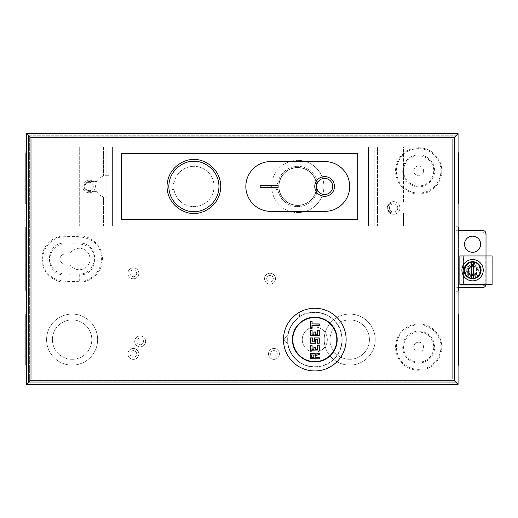 <?xml version="1.0" encoding="UTF-8"?>
<svg xmlns="http://www.w3.org/2000/svg" width="518" height="518" viewBox="0 0 518 518"><rect width="100%" height="100%" fill="white"/><g stroke="black" fill="none" stroke-linecap="round" stroke-linejoin="round"><path stroke-width="0.39" stroke-dasharray="2.59 1.94" d="M463.215 284.434L490.954 284.434L485.185 284.434L485.185 255.957L463.215 255.957L463.215 284.434L485.185 284.434M458.074 384.369L26.437 384.369L30.018 380.788L30.018 137.212L454.487 137.212L454.487 380.788L30.018 380.788L454.487 380.788L454.487 137.212L30.018 137.212L30.018 380.788L28.587 382.219L455.924 382.219L455.924 135.781L454.487 137.212L458.074 133.631L458.074 384.369L26.437 384.369L26.437 133.631L458.074 133.631L458.074 384.369L458.074 287.658L455.924 287.658L455.924 226.761L458.074 226.761L458.074 133.631L26.437 133.631L26.437 384.369L458.074 384.369L454.487 380.788L455.924 382.219L455.924 287.658L482.426 287.658A3.581 3.581 0 0 0 486.013 284.071L486.013 255.957L486.013 284.434L486.013 255.957L463.623 255.957L486.013 255.957L486.013 284.434L459.861 284.434L459.861 255.957L490.954 255.957L490.954 284.434M472.578 265.928A4.261 4.261 0 0 1 476.838 270.195A4.261 4.261 0 0 1 472.578 274.456C467.514 275.971 467.514 264.413 472.578 265.928C477.641 264.413 477.641 275.971 472.578 274.456A4.261 4.261 0 0 1 468.317 270.195A4.261 4.261 0 0 1 472.578 265.928M486.013 284.434L463.623 284.434L463.623 255.957L460.042 255.957L492.1 255.957M463.215 255.957L461.188 255.957L463.623 255.957L463.623 284.434L460.042 284.434L492.1 284.434M473.115 277.085A6.896 6.896 0 0 1 466.219 270.195A6.896 6.896 0 0 1 473.115 263.299A6.896 6.896 0 0 0 466.219 270.195A6.896 6.896 0 0 0 473.115 277.085A6.896 6.896 0 0 0 480.011 270.195A6.896 6.896 0 0 0 473.115 263.299A6.896 6.896 0 0 1 480.011 270.195A6.896 6.896 0 0 1 473.115 277.085M472.578 259.537A10.658 10.658 0 0 0 461.92 270.195A10.658 10.658 0 0 0 472.578 280.853A10.658 10.658 0 0 0 483.236 270.195A10.658 10.658 0 0 0 472.578 259.537M472.578 273.776A3.581 3.581 0 0 0 476.159 270.195A3.581 3.581 0 0 0 472.578 266.615A3.581 3.581 0 0 0 468.997 270.195A3.581 3.581 0 0 0 472.578 273.776M475.938 266.019L474.307 265.028L472.707 264.827A5.368 5.368 0 0 0 472.578 264.827A5.361 5.361 0 0 1 475.938 266.019C478.043 268.803 478.043 271.587 475.938 274.365A5.361 5.361 0 0 1 467.217 270.195A5.361 5.361 0 0 1 472.578 264.834A5.368 5.368 0 0 0 467.21 270.195A5.368 5.368 0 0 0 472.707 275.557L474.307 275.356L475.938 274.365M472.707 264.827L471.134 266.181A4.261 4.261 0 0 0 471.134 274.203L472.707 275.557M472.578 265.715A4.481 4.481 0 0 1 477.059 270.195A4.481 4.481 0 0 1 472.578 274.669A4.481 4.481 0 0 1 468.104 270.195A4.481 4.481 0 0 1 472.578 265.715A4.481 4.481 0 0 1 477.059 270.195A4.481 4.481 0 0 1 472.578 274.669A4.481 4.481 0 0 1 468.104 270.195A4.481 4.481 0 0 1 472.578 265.715A4.481 4.481 0 0 1 477.059 270.195A4.481 4.481 0 0 1 472.578 274.669A4.481 4.481 0 0 1 468.104 270.195A4.481 4.481 0 0 1 472.578 265.715A4.481 4.481 0 0 1 477.059 270.195A4.481 4.481 0 0 1 472.578 274.669A4.481 4.481 0 0 1 468.104 270.195A4.481 4.481 0 0 1 472.578 265.715M472.578 265.585A4.61 4.61 0 0 1 477.188 270.195A4.61 4.61 0 0 1 472.578 274.805A4.61 4.61 0 0 1 467.968 270.195A4.61 4.61 0 0 1 472.578 265.585M490.954 255.957L485.185 255.957M471.134 266.181C467.605 266.569 467.605 273.815 471.134 274.203M474.307 265.028A5.445 5.445 0 0 0 467.132 270.195A5.445 5.445 0 0 0 474.307 275.356M471.594 278.496L466.686 276.126L464.27 269.263L467.864 263.293L472.578 261.836C476.528 261.363 479.318 264.148 480.937 270.195C479.318 276.243 476.528 279.027 472.578 278.554M314.789 366.997A27.402 27.402 0 0 1 287.568 342.728A3.134 3.134 0 0 1 284.524 339.594A3.134 3.134 0 0 1 287.568 336.46A27.402 27.402 0 0 1 314.789 312.192A27.402 27.402 0 0 1 342.191 339.594A27.402 27.402 0 0 1 314.789 366.997A27.402 27.402 0 0 1 287.568 342.728A3.134 3.134 0 0 1 284.524 339.594A3.134 3.134 0 0 1 287.568 336.46A27.402 27.402 0 0 1 314.789 312.192A27.402 27.402 0 0 1 342.191 339.594A27.402 27.402 0 0 1 314.789 366.997M472.578 276.016A5.821 5.821 0 0 1 466.757 270.195A5.821 5.821 0 0 1 472.578 264.374A5.821 5.821 0 0 1 478.399 270.195A5.821 5.821 0 0 1 472.578 276.016A5.821 5.821 0 0 1 466.757 270.195A5.821 5.821 0 0 1 472.578 264.374A5.821 5.821 0 0 1 478.399 270.195A5.821 5.821 0 0 1 472.578 276.016M472.578 252.285A8.061 8.061 0 0 1 464.516 244.224A8.061 8.061 0 0 1 472.578 236.163A8.061 8.061 0 0 1 480.639 244.224A8.061 8.061 0 0 1 472.578 252.285A8.061 8.061 0 0 1 464.516 244.224A8.061 8.061 0 0 1 472.578 236.163A8.061 8.061 0 0 1 480.639 244.224A8.061 8.061 0 0 1 472.578 252.285A8.061 8.061 0 0 1 464.516 244.224A8.061 8.061 0 0 1 472.578 236.163A8.061 8.061 0 0 1 480.639 244.224A8.061 8.061 0 0 1 472.578 252.285M357.776 153.328L357.776 219.6L121.361 219.6L121.361 153.328L357.776 153.328M26.437 384.369L26.437 133.631L30.018 137.212L28.587 135.781L28.587 382.219L455.924 382.219L28.587 382.219L28.587 135.781L28.587 382.219L28.587 135.781L455.924 135.781L28.587 135.781M455.924 226.761L455.924 382.219L28.587 382.219M458.074 226.761L458.074 230.342L455.924 230.342L482.426 230.342A3.581 3.581 0 0 1 486.013 233.929L486.013 284.071A3.581 3.581 0 0 1 485.994 284.434M458.074 291.239L455.924 291.239M458.074 287.658L458.074 230.342M324.644 176.612A9.848 9.848 0 0 0 314.789 186.467A9.848 9.848 0 0 0 324.644 196.316A9.848 9.848 0 0 0 334.492 186.467A9.848 9.848 0 0 0 324.644 176.612M297.772 167.482A18.985 18.985 0 0 1 316.757 186.467A18.985 18.985 0 0 1 297.772 205.452A18.985 18.985 0 0 0 316.757 186.467A18.985 18.985 0 0 0 297.772 167.482A18.985 18.985 0 0 0 278.788 186.467A18.985 18.985 0 0 0 297.772 205.452A18.985 18.985 0 0 1 278.788 186.467A18.985 18.985 0 0 1 297.772 167.482M324.644 178.406A8.061 8.061 0 0 1 332.698 186.467A8.061 8.061 0 0 1 324.644 194.522A8.061 8.061 0 0 1 316.582 186.467A8.061 8.061 0 0 1 324.644 178.406M297.772 167.657A18.803 18.803 0 0 1 316.582 186.467A18.803 18.803 0 0 1 297.772 205.27A18.803 18.803 0 0 0 316.582 186.467A18.803 18.803 0 0 0 297.772 167.657A18.803 18.803 0 0 0 278.969 186.467A18.803 18.803 0 0 0 297.772 205.27A18.803 18.803 0 0 1 278.969 186.467A18.803 18.803 0 0 1 297.772 167.657M297.772 160.353A26.114 26.114 0 0 1 323.886 186.467A26.114 26.114 0 0 1 297.772 212.574A26.114 26.114 0 0 0 323.886 186.467A26.114 26.114 0 0 0 297.772 160.353A26.114 26.114 0 0 0 271.665 186.467A26.114 26.114 0 0 0 297.772 212.574A26.114 26.114 0 0 1 271.665 186.467A26.114 26.114 0 0 1 297.772 160.353M324.818 211.357L270.733 211.357A24.896 24.896 0 0 1 245.836 186.467A24.896 24.896 0 0 1 270.733 161.571L324.818 161.571A24.896 24.896 0 0 1 349.715 186.467A24.896 24.896 0 0 1 324.818 211.357M314.789 366.731A27.137 27.137 0 0 0 341.925 339.594A27.137 27.137 0 0 0 314.789 312.464A27.137 27.137 0 0 1 341.925 339.594A27.137 27.137 0 0 1 288.817 347.448A27.137 27.137 0 0 1 299.754 317.01A27.137 27.137 0 0 0 314.789 366.731M299.754 317.01A2.868 2.868 0 0 1 302.292 312.814A2.868 2.868 0 0 0 299.754 317.01M314.789 370.94A31.345 31.345 0 0 0 346.134 339.594A31.345 31.345 0 0 0 314.789 308.255A31.345 31.345 0 0 0 283.45 339.594A31.345 31.345 0 0 0 314.789 370.94M314.789 317.21A22.391 22.391 0 0 0 292.405 339.594A22.391 22.391 0 0 0 314.789 361.985A22.391 22.391 0 0 0 337.179 339.594A22.391 22.391 0 0 0 314.789 317.21M314.789 312.464A27.137 27.137 0 0 0 304.83 314.355A27.137 27.137 0 0 1 314.789 312.464M302.292 312.814A2.868 2.868 0 0 1 304.83 314.355A2.868 2.868 0 0 0 302.292 312.814M89.122 191.388A4.927 4.927 0 0 1 84.194 186.467A4.927 4.927 0 0 1 89.122 181.54L96.588 181.54A10.748 10.748 0 0 1 103.451 176.062L103.451 147.06L109 147.06L109 225.867L371.924 225.867L371.924 147.06L377.473 147.06L109 147.06L109 225.867L79.273 225.867L103.451 225.867L103.451 196.866A10.748 10.748 0 0 1 96.588 191.388L89.122 191.388A4.927 4.927 0 0 1 84.194 186.467A4.927 4.927 0 0 1 89.122 181.54L96.588 181.54A10.748 10.748 0 0 1 103.451 176.062L103.451 147.06L79.273 147.06L106.138 147.06L106.138 175.719L103.451 176.062L109 175.719L106.138 175.719L106.138 225.867L103.451 225.867L103.451 196.866A10.748 10.748 0 0 1 96.588 191.388L89.122 191.388M173.964 189.42L171.957 189.42L171.957 183.508L173.964 183.508A20.15 20.15 0 0 1 204.817 169.528A20.15 20.15 0 0 1 204.817 203.399A20.15 20.15 0 0 1 173.964 189.42L171.957 189.42L171.957 183.508L173.964 183.508A20.15 20.15 0 0 1 204.817 169.528A20.15 20.15 0 0 1 204.817 203.399A20.15 20.15 0 0 1 173.964 189.42M277.842 189.42L275.835 189.42L275.835 183.508L277.842 183.508A20.15 20.15 0 0 1 308.696 169.528A20.15 20.15 0 0 1 308.696 203.399A20.15 20.15 0 0 1 277.842 189.42L275.835 189.42L275.835 183.508L277.842 183.508A20.15 20.15 0 0 1 308.696 169.528A20.15 20.15 0 0 1 308.696 203.399A20.15 20.15 0 0 1 277.842 189.42M112.406 147.06L106.138 147.06L106.138 225.867L112.406 225.867L112.406 147.06L112.406 225.867L368.518 225.867L368.518 147.06L112.406 147.06M403.444 147.06L377.473 147.06L403.444 147.06L403.444 203.03L403.444 147.06M368.518 147.06L371.924 147.06L371.924 225.867L403.444 225.867L368.518 225.867L368.518 147.06M79.273 147.06L79.273 225.867L79.273 147.06M374.786 225.867L374.786 147.06L374.786 225.867M403.444 225.867L403.444 212.879L392.696 212.879A4.927 4.927 0 0 1 387.775 207.958A4.927 4.927 0 0 1 392.696 203.03L403.444 203.03L392.696 203.03A4.927 4.927 0 0 0 387.775 207.958A4.927 4.927 0 0 0 392.696 212.879L403.444 212.879L403.444 225.867M105.277 197.209L103.451 196.866L107.22 197.209M105.277 175.719L107.22 175.719M314.789 361.622A22.028 22.028 0 0 0 336.817 339.594A22.028 22.028 0 0 0 314.789 317.566A22.028 22.028 0 0 0 292.761 339.594A22.028 22.028 0 0 0 314.789 361.622M314.789 352.13A12.536 12.536 0 0 0 327.324 339.594A12.536 12.536 0 0 0 314.789 327.059A12.536 12.536 0 0 1 327.324 339.594A12.536 12.536 0 0 1 314.789 352.13A12.536 12.536 0 0 1 302.253 339.594A12.536 12.536 0 0 1 314.789 327.059A12.536 12.536 0 0 0 302.253 339.594A12.536 12.536 0 0 0 314.789 352.13M418.667 148.647A22.235 22.235 0 0 0 396.432 170.882A22.235 22.235 0 0 0 418.667 193.117A22.235 22.235 0 0 0 440.902 170.882A22.235 22.235 0 0 0 418.667 148.647M418.667 155.814A15.067 15.067 0 0 0 403.6 170.882A15.067 15.067 0 0 0 418.667 185.949A15.067 15.067 0 0 0 433.741 170.882A15.067 15.067 0 0 0 418.667 155.814M418.667 324.883A22.235 22.235 0 0 0 396.432 347.118A22.235 22.235 0 0 0 418.667 369.353A22.235 22.235 0 0 0 440.902 347.118A22.235 22.235 0 0 0 418.667 324.883M418.667 332.051A15.067 15.067 0 0 0 403.6 347.118A15.067 15.067 0 0 0 418.667 362.186A15.067 15.067 0 0 0 433.741 347.118A15.067 15.067 0 0 0 418.667 332.051M418.667 165.954A4.927 4.927 0 0 0 413.746 170.882A4.927 4.927 0 0 0 418.667 175.809A4.927 4.927 0 0 0 423.594 170.882A4.927 4.927 0 0 0 418.667 165.954A4.927 4.927 0 0 0 413.746 170.882A4.927 4.927 0 0 0 418.667 175.809A4.927 4.927 0 0 0 423.594 170.882A4.927 4.927 0 0 0 418.667 165.954M69.723 263.927A10.748 10.748 0 0 0 90.015 259A10.748 10.748 0 0 0 69.723 254.073L64.944 254.073A4.927 4.927 0 0 0 60.017 259A4.927 4.927 0 0 0 64.944 263.927L69.723 263.927A10.748 10.748 0 0 0 90.015 259A10.748 10.748 0 0 0 69.723 254.073L64.944 254.073A4.927 4.927 0 0 0 60.017 259A4.927 4.927 0 0 0 64.944 263.927L69.723 263.927M418.667 342.191A4.927 4.927 0 0 0 413.746 347.118A4.927 4.927 0 0 0 418.667 352.046A4.927 4.927 0 0 0 423.594 347.118A4.927 4.927 0 0 0 418.667 342.191A4.927 4.927 0 0 0 413.746 347.118A4.927 4.927 0 0 0 418.667 352.046A4.927 4.927 0 0 0 423.594 347.118A4.927 4.927 0 0 0 418.667 342.191M418.667 154.921A15.961 15.961 0 0 1 434.628 170.882A15.961 15.961 0 0 1 418.667 186.843A15.961 15.961 0 0 1 402.706 170.882A15.961 15.961 0 0 1 418.667 154.921M418.667 147.759A23.122 23.122 0 0 1 441.796 170.882A23.122 23.122 0 0 1 418.667 194.004A23.122 23.122 0 0 1 395.545 170.882A23.122 23.122 0 0 1 418.667 147.759M79.273 274.961L64.944 274.961C44.237 275.576 44.237 242.424 64.944 243.039L79.273 243.039C99.98 242.424 99.98 275.576 79.273 274.961M79.273 282.129L64.944 282.129C53.05 282.543 41.492 271.678 41.816 259C41.492 246.322 53.05 235.457 64.944 235.871L79.273 235.871C91.168 235.457 102.726 246.322 102.396 259C102.726 271.678 91.168 282.543 79.273 282.129M418.667 331.157A15.961 15.961 0 0 1 434.628 347.118A15.961 15.961 0 0 1 418.667 363.079A15.961 15.961 0 0 1 402.706 347.118A15.961 15.961 0 0 1 418.667 331.157M418.667 323.996A23.122 23.122 0 0 1 441.796 347.118A23.122 23.122 0 0 1 418.667 370.24A23.122 23.122 0 0 1 395.545 347.118A23.122 23.122 0 0 1 418.667 323.996M89.122 192.78A6.313 6.313 0 0 0 95.435 186.467A6.313 6.313 0 0 0 89.122 180.154A6.313 6.313 0 0 0 82.809 186.467A6.313 6.313 0 0 0 89.122 192.78A6.313 6.313 0 0 0 95.435 186.467A6.313 6.313 0 0 0 89.122 180.154A6.313 6.313 0 0 0 82.809 186.467A6.313 6.313 0 0 0 89.122 192.78M393.596 214.271A6.313 6.313 0 0 0 399.909 207.958A6.313 6.313 0 0 0 393.596 201.644A6.313 6.313 0 0 0 387.283 207.958A6.313 6.313 0 0 0 393.596 214.271A6.313 6.313 0 0 0 399.909 207.958A6.313 6.313 0 0 0 393.596 201.644A6.313 6.313 0 0 0 387.283 207.958A6.313 6.313 0 0 0 393.596 214.271M273.957 359.388A5.465 5.465 0 0 0 279.416 353.923A5.465 5.465 0 0 0 273.957 348.459A5.465 5.465 0 0 0 268.492 353.923A5.465 5.465 0 0 0 273.957 359.388A5.465 5.465 0 0 0 279.416 353.923A5.465 5.465 0 0 0 273.957 348.459A5.465 5.465 0 0 0 268.492 353.923A5.465 5.465 0 0 0 273.957 359.388M270.014 284.162A5.465 5.465 0 0 0 275.479 278.703A5.465 5.465 0 0 0 270.014 273.239A5.465 5.465 0 0 0 264.549 278.703A5.465 5.465 0 0 0 270.014 284.162A5.465 5.465 0 0 0 275.479 278.703A5.465 5.465 0 0 0 270.014 273.239A5.465 5.465 0 0 0 264.549 278.703A5.465 5.465 0 0 0 270.014 284.162M133.359 278.788A5.465 5.465 0 0 0 138.824 273.329A5.465 5.465 0 0 0 133.359 267.864A5.465 5.465 0 0 0 127.901 273.329A5.465 5.465 0 0 0 133.359 278.788A5.465 5.465 0 0 0 138.824 273.329A5.465 5.465 0 0 0 133.359 267.864A5.465 5.465 0 0 0 127.901 273.329A5.465 5.465 0 0 0 133.359 278.788M140.164 346.846A5.465 5.465 0 0 0 145.629 341.388A5.465 5.465 0 0 0 140.164 335.923A5.465 5.465 0 0 0 134.706 341.388A5.465 5.465 0 0 0 140.164 346.846A5.465 5.465 0 0 0 145.629 341.388A5.465 5.465 0 0 0 140.164 335.923A5.465 5.465 0 0 0 134.706 341.388A5.465 5.465 0 0 0 140.164 346.846M133.359 359.388A5.465 5.465 0 0 0 138.824 353.923A5.465 5.465 0 0 0 133.359 348.459A5.465 5.465 0 0 0 127.901 353.923A5.465 5.465 0 0 0 133.359 359.388A5.465 5.465 0 0 0 138.824 353.923A5.465 5.465 0 0 0 133.359 348.459A5.465 5.465 0 0 0 127.901 353.923A5.465 5.465 0 0 0 133.359 359.388M72.106 365.119A25.524 25.524 0 0 0 97.63 339.594A25.524 25.524 0 0 0 72.106 314.076A25.524 25.524 0 0 0 46.588 339.594A25.524 25.524 0 0 0 72.106 365.119A25.524 25.524 0 0 0 97.63 339.594A25.524 25.524 0 0 0 72.106 314.076A25.524 25.524 0 0 0 46.588 339.594A25.524 25.524 0 0 0 72.106 365.119M349.715 365.119A25.524 25.524 0 0 0 375.239 339.594A25.524 25.524 0 0 0 349.715 314.076A25.524 25.524 0 0 0 324.19 339.594A25.524 25.524 0 0 0 349.715 365.119A25.524 25.524 0 0 0 375.239 339.594A25.524 25.524 0 0 0 349.715 314.076A25.524 25.524 0 0 0 324.19 339.594A25.524 25.524 0 0 0 349.715 365.119M473.115 278.25A8.061 8.061 0 0 1 465.054 270.195A8.061 8.061 0 0 1 473.115 262.134A8.061 8.061 0 0 1 481.177 270.195A8.061 8.061 0 0 1 473.115 278.25A8.061 8.061 0 0 1 465.054 270.195A8.061 8.061 0 0 1 473.115 262.134A8.061 8.061 0 0 1 481.177 270.195A8.061 8.061 0 0 1 473.115 278.25M26.437 227.603L26.437 290.397L26.437 227.603M26.437 314.025L26.437 365.171L26.437 314.025M26.437 152.829L26.437 203.975L26.437 152.829M359.965 384.369L411.111 384.369L359.965 384.369M73.401 384.369L124.547 384.369L73.401 384.369M458.074 365.171L458.074 314.025L458.074 365.171M458.074 290.397L458.074 227.603L458.074 290.397M458.611 287.658L458.611 230.342M458.074 203.975L458.074 152.829L458.074 203.975M348.42 133.631L297.274 133.631L348.42 133.631M187.231 133.631L136.085 133.631L187.231 133.631M89.122 182.297A4.163 4.163 0 0 0 84.958 186.467A4.163 4.163 0 0 0 89.122 190.63A4.163 4.163 0 0 1 84.958 186.467A4.163 4.163 0 0 1 89.122 182.297A4.163 4.163 0 0 1 93.285 186.467A4.163 4.163 0 0 1 89.122 190.63A4.163 4.163 0 0 0 93.285 186.467A4.163 4.163 0 0 0 89.122 182.297M393.596 203.794A4.163 4.163 0 0 0 389.432 207.958A4.163 4.163 0 0 0 393.596 212.121A4.163 4.163 0 0 1 389.432 207.958A4.163 4.163 0 0 1 393.596 203.794A4.163 4.163 0 0 1 397.759 207.958A4.163 4.163 0 0 1 393.596 212.121A4.163 4.163 0 0 0 397.759 207.958A4.163 4.163 0 0 0 393.596 203.794M273.957 350.608A3.315 3.315 0 0 0 270.642 353.923A3.315 3.315 0 0 0 273.957 357.239A3.315 3.315 0 0 1 270.642 353.923A3.315 3.315 0 0 1 273.957 350.608A3.315 3.315 0 0 1 277.266 353.923A3.315 3.315 0 0 1 273.957 357.239A3.315 3.315 0 0 0 277.266 353.923A3.315 3.315 0 0 0 273.957 350.608M270.014 275.388A3.315 3.315 0 0 0 266.699 278.703A3.315 3.315 0 0 0 270.014 282.012A3.315 3.315 0 0 1 266.699 278.703A3.315 3.315 0 0 1 270.014 275.388A3.315 3.315 0 0 1 273.329 278.703A3.315 3.315 0 0 1 270.014 282.012A3.315 3.315 0 0 0 273.329 278.703A3.315 3.315 0 0 0 270.014 275.388M133.359 270.014A3.315 3.315 0 0 0 130.05 273.329A3.315 3.315 0 0 0 133.359 276.644A3.315 3.315 0 0 1 130.05 273.329A3.315 3.315 0 0 1 133.359 270.014A3.315 3.315 0 0 1 136.674 273.329A3.315 3.315 0 0 1 133.359 276.644A3.315 3.315 0 0 0 136.674 273.329A3.315 3.315 0 0 0 133.359 270.014M140.164 338.073A3.315 3.315 0 0 0 136.856 341.388A3.315 3.315 0 0 0 140.164 344.697A3.315 3.315 0 0 1 136.856 341.388A3.315 3.315 0 0 1 140.164 338.073A3.315 3.315 0 0 1 143.48 341.388A3.315 3.315 0 0 1 140.164 344.697A3.315 3.315 0 0 0 143.48 341.388A3.315 3.315 0 0 0 140.164 338.073M133.359 350.608A3.315 3.315 0 0 0 130.05 353.923A3.315 3.315 0 0 0 133.359 357.239A3.315 3.315 0 0 1 130.05 353.923A3.315 3.315 0 0 1 133.359 350.608A3.315 3.315 0 0 1 136.674 353.923A3.315 3.315 0 0 1 133.359 357.239A3.315 3.315 0 0 0 136.674 353.923A3.315 3.315 0 0 0 133.359 350.608M72.106 319.897A19.703 19.703 0 0 0 52.409 339.594A19.703 19.703 0 0 0 72.106 359.298A19.703 19.703 0 0 1 52.409 339.594A19.703 19.703 0 0 1 72.106 319.897A19.703 19.703 0 0 1 91.809 339.594A19.703 19.703 0 0 1 72.106 359.298A19.703 19.703 0 0 0 91.809 339.594A19.703 19.703 0 0 0 72.106 319.897M349.715 319.897A19.703 19.703 0 0 0 330.011 339.594A19.703 19.703 0 0 0 349.715 359.298A19.703 19.703 0 0 1 330.011 339.594A19.703 19.703 0 0 1 349.715 319.897A19.703 19.703 0 0 1 369.418 339.594A19.703 19.703 0 0 1 349.715 359.298A19.703 19.703 0 0 0 369.418 339.594A19.703 19.703 0 0 0 349.715 319.897M26.437 284.466L26.437 233.534L26.437 284.466L25.9 284.466L25.9 233.534L25.9 284.466M26.437 233.534L25.9 233.534M26.437 359.246L26.437 319.949L26.437 359.246L25.9 359.246L25.9 319.949L25.9 359.246M26.437 319.949L25.9 319.949M26.437 198.051L26.437 158.754L26.437 198.051L25.9 198.051L25.9 158.754L25.9 198.051M26.437 158.754L25.9 158.754M405.186 384.369L365.883 384.369L405.186 384.369L405.186 384.906L365.883 384.906L405.186 384.906M365.883 384.369L365.883 384.906M118.622 384.369L79.325 384.369L118.622 384.369L118.622 384.906L79.325 384.906L118.622 384.906M79.325 384.369L79.325 384.906M458.074 319.949L458.074 359.246L458.074 319.949L458.611 319.949L458.611 359.246L458.611 319.949M458.074 359.246L458.611 359.246M458.074 233.534L458.074 284.466L458.074 233.534L458.611 233.534L458.611 284.466L458.611 233.534M458.074 284.466L458.611 284.466M458.074 158.754L458.074 198.051L458.074 158.754L458.611 158.754L458.611 198.051L458.611 158.754M458.074 198.051L458.611 198.051M303.198 133.631L342.495 133.631L303.198 133.631L303.198 133.094L342.495 133.094L303.198 133.094M342.495 133.631L342.495 133.094M142.01 133.631L181.313 133.631L142.01 133.631L142.01 133.094L181.313 133.094L142.01 133.094M181.313 133.631L181.313 133.094M64.944 236.765C50.343 236.202 38.714 252.331 43.836 265.999C48.316 281.423 65.903 282.407 79.273 281.235C93.868 281.798 105.497 265.669 100.375 252.001C95.901 236.577 78.315 235.593 64.944 236.765L64.944 243.926C54.125 243.447 46.173 256.436 51.522 265.857C56.611 276.528 69.639 273.802 79.273 274.074C90.087 274.546 98.044 261.564 92.696 252.143C87.6 241.472 74.579 244.198 64.944 243.926M455.924 135.781L455.924 382.219M452.7 378.995L452.7 139.005L31.812 139.005L31.812 378.995L452.7 378.995L452.7 139.005L31.812 139.005L31.812 378.995L452.7 378.995M454.849 381.144L454.849 136.856L29.662 136.856L29.662 381.144L454.849 381.144L29.662 381.144L29.662 136.856L454.849 136.856L454.849 381.144M454.849 232.135L454.849 285.865L454.849 232.135L482.426 232.135L454.849 232.135M486.013 235.716A3.581 3.581 0 0 0 482.426 232.135A3.581 3.581 0 0 1 486.013 235.716L486.013 282.284L486.013 235.716M482.426 285.865A3.581 3.581 0 0 0 486.013 282.284A3.581 3.581 0 0 1 482.426 285.865L454.849 285.865L482.426 285.865M26.437 133.631L458.074 133.631M25.9 290.397L25.9 227.603M25.9 365.171L25.9 314.025M25.9 203.975L25.9 152.829M411.111 384.906L359.965 384.906M124.547 384.906L73.401 384.906M458.611 314.025L458.611 365.171M458.611 227.603L458.611 290.397M458.611 152.829L458.611 203.975M297.274 133.094L348.42 133.094M136.085 133.094L187.231 133.094M484.99 284.434L484.99 255.957M463.021 284.434L463.021 255.957M377.473 147.06L377.473 225.867L377.473 147.06M64.944 243.039L64.944 235.871M79.273 281.235L79.273 274.074M461.188 255.957L461.188 284.434M460.042 255.957L460.042 284.434"/><path stroke-width="0.78" d="M492.1 255.957L492.1 284.434L459.861 284.434L459.861 255.957L492.1 255.957M472.578 280.853A10.658 10.658 0 0 1 461.92 270.195A10.658 10.658 0 0 1 472.578 259.537A10.658 10.658 0 0 1 483.236 270.195A10.658 10.658 0 0 1 472.578 280.853M472.578 278.554L471.542 278.244A8.12 8.12 0 0 1 471.542 262.14L473.614 262.14A8.12 8.12 0 0 1 473.614 278.244L471.594 278.496L471.594 261.894M472.578 261.687A8.508 8.508 0 0 1 481.086 270.195A8.508 8.508 0 0 1 472.578 278.703A8.508 8.508 0 0 1 464.07 270.195A8.508 8.508 0 0 1 472.578 261.687M473.614 262.14L473.614 278.244M471.542 278.244L471.542 262.14M473.562 278.496L473.562 261.894M472.578 252.285A8.061 8.061 0 0 1 464.516 244.224A8.061 8.061 0 0 1 472.578 236.163A8.061 8.061 0 0 1 480.639 244.224A8.061 8.061 0 0 1 472.578 252.285M121.361 219.6L357.776 219.6L357.776 153.328L121.361 153.328L121.361 219.6M458.074 384.369L454.487 380.788L454.487 137.212L458.074 133.631L26.437 133.631L26.437 384.369L458.074 384.369L458.074 133.631M454.487 137.212L30.018 137.212L30.018 380.788L26.437 384.369M30.018 137.212L26.437 133.631M458.074 230.342L482.426 230.342A3.581 3.581 0 0 1 486.013 233.929L486.013 284.434M485.994 284.434A3.581 3.581 0 0 1 482.426 287.658L458.074 287.658M324.644 196.316A9.848 9.848 0 0 1 314.789 186.467A9.848 9.848 0 0 1 324.644 176.612A9.848 9.848 0 0 1 334.492 186.467A9.848 9.848 0 0 1 324.644 196.316M324.644 178.406A8.061 8.061 0 0 1 332.698 186.467A8.061 8.061 0 0 1 324.644 194.522A8.061 8.061 0 0 1 316.582 186.467A8.061 8.061 0 0 1 324.644 178.406M278.075 187.361L260.166 187.361L260.166 185.567L278.075 185.567L278.075 187.361L278.075 185.567L260.166 185.567L260.166 187.361L278.075 187.361M270.733 161.571A24.896 24.896 0 0 0 245.836 186.467A24.896 24.896 0 0 0 270.733 211.357L324.818 211.357A24.896 24.896 0 0 0 349.715 186.467A24.896 24.896 0 0 0 324.818 161.571L270.733 161.571M314.789 308.255A31.345 31.345 0 0 1 346.134 339.594A31.345 31.345 0 0 1 314.789 370.94A31.345 31.345 0 0 1 283.45 339.594A31.345 31.345 0 0 1 314.789 308.255M314.789 361.985A22.391 22.391 0 0 1 292.405 339.594A22.391 22.391 0 0 1 314.789 317.21A22.391 22.391 0 0 1 337.179 339.594A22.391 22.391 0 0 1 314.789 361.985M193.894 213.332C186.04 214.407 167.398 206.352 167.029 186.467C167.398 166.582 186.04 158.521 193.894 159.596C201.755 158.521 220.396 166.582 220.765 186.467C220.396 206.352 201.755 214.407 193.894 213.332M314.789 361.622A22.028 22.028 0 0 0 336.817 339.594A22.028 22.028 0 0 0 314.789 317.566A22.028 22.028 0 0 0 292.761 339.594A22.028 22.028 0 0 0 314.789 361.622M319.269 323.925L319.269 325.712L312.101 325.712L312.101 328.399L310.314 328.399L310.314 321.238L312.101 321.238L312.101 323.925L319.269 323.925L319.088 325.537L312.101 325.712M317.476 334.129L317.476 330.193L319.269 330.193L319.269 335.567L310.314 335.567L310.314 330.193L312.101 330.193L312.101 334.129L313.895 334.129L313.895 331.986L315.689 331.986L315.689 334.129L317.657 334.311L317.476 330.193M317.476 343.266L317.476 339.594L315.689 339.594L315.689 343.266L310.314 343.266L310.314 337.891L312.464 337.891L312.464 341.835L314.251 341.835L314.251 337.891L319.269 337.891L319.269 343.266L317.476 343.266L317.476 339.594M317.476 349.533L317.476 345.597L319.269 345.597L319.269 350.971L310.314 350.971L310.314 345.597L312.101 345.597L312.101 349.533L313.895 349.533L313.895 347.384L315.689 347.384L315.689 349.533L317.657 349.715L317.476 345.597M310.314 353.477L315.151 353.477L315.151 354.221L319.269 353.114L319.269 354.552L315.151 355.652L315.151 357.414L319.269 357.414L319.269 358.851L310.314 358.851L310.314 353.477L315.151 353.477M312.101 323.925L319.088 324.1M312.101 321.238L311.927 324.1M310.314 321.238L311.927 321.419M310.314 328.399L310.489 321.419M312.101 328.399L310.489 328.224M317.657 330.374L319.269 330.193M315.689 334.129L317.657 334.311M315.689 331.986L315.507 334.311M313.895 331.986L315.507 332.161M313.895 334.129L314.076 332.161M312.101 334.129L314.076 334.311M312.101 330.193L311.927 334.311M310.314 330.193L311.927 330.374M310.314 335.567L310.489 330.374M319.269 335.567L310.489 335.386M317.657 339.42L315.689 339.594M319.269 343.266L317.657 343.084M319.269 337.891L319.088 343.084M314.251 337.891L319.088 338.073M314.251 341.835L314.432 338.073M312.464 341.835L314.432 342.01M312.464 337.891L312.283 342.01M310.314 337.891L312.283 338.073M310.314 343.266L310.489 338.073M315.689 343.266L310.489 343.084M317.657 345.771L319.269 345.597M315.689 349.533L317.657 349.715M315.689 347.384L315.507 349.715M313.895 347.384L315.507 347.565M313.895 349.533L314.076 347.565M312.101 349.533L314.076 349.715M312.101 345.597L311.927 349.715M310.314 345.597L311.927 345.771M310.314 350.971L310.489 345.771M319.269 350.971L310.489 350.79M314.97 353.652L315.151 354.221M310.314 358.851L310.489 353.652M319.269 358.851L310.489 358.67M319.269 357.414L319.088 358.67M315.151 357.414L319.088 357.595M315.151 355.652L314.97 357.595M319.269 354.552L314.97 355.516M319.269 353.114L319.088 354.409M313.714 357.239L311.389 357.414L311.389 354.908L313.714 355.089L313.895 357.414L311.389 357.414M311.389 354.908L313.714 355.089M311.564 357.239L311.564 355.089M26.437 227.603L25.9 227.603L25.9 290.397L26.437 290.397M26.437 314.025L25.9 314.025L25.9 365.171L26.437 365.171M26.437 152.829L25.9 152.829L25.9 203.975L26.437 203.975M359.965 384.369L359.965 384.906L411.111 384.906L411.111 384.369M73.401 384.369L73.401 384.906L124.547 384.906L124.547 384.369M458.074 365.171L458.611 365.171L458.611 314.025L458.074 314.025M458.074 290.397L458.611 290.397L458.611 287.658M458.611 230.342L458.611 227.603L458.074 227.603M458.074 203.975L458.611 203.975L458.611 152.829L458.074 152.829M348.42 133.631L348.42 133.094L297.274 133.094L297.274 133.631M187.231 133.631L187.231 133.094L136.085 133.094L136.085 133.631M30.018 380.788L454.487 380.788M193.894 161.389C201.23 160.379 218.628 167.903 218.972 186.467C218.628 205.024 201.23 212.548 193.894 211.538C186.564 212.548 169.166 205.024 168.823 186.467C169.166 167.903 186.564 160.379 193.894 161.389M311.927 325.537L311.927 328.224M319.088 330.374L319.088 335.386M315.507 339.42L315.507 343.084M319.088 345.771L319.088 350.79M314.97 354.454L319.088 353.347M313.895 354.908L313.895 357.414"/></g></svg>
